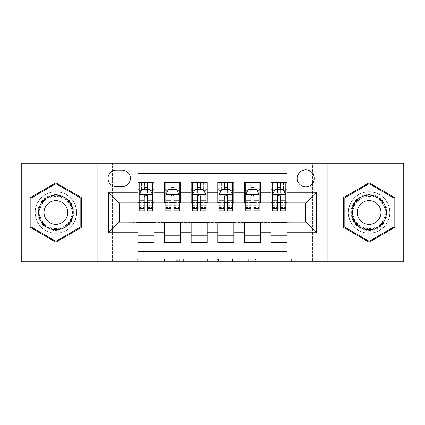 <?xml version="1.0" encoding="UTF-8"?>
<svg xmlns="http://www.w3.org/2000/svg" width="425" height="425" viewBox="0 0 425 425"><rect width="100%" height="100%" fill="white"/><g stroke="black" fill="none" stroke-linecap="round" stroke-linejoin="round"><path stroke-width="0.32" stroke-dasharray="2.12 1.59" d="M169.851 261.811L140.223 261.811L169.851 261.811L169.851 259.144L156.049 259.144L156.049 261.811L156.049 259.144L169.851 259.144L169.851 261.811L169.851 259.144L156.049 259.144L156.049 261.811L156.049 259.144L169.851 259.144L140.223 259.144L169.851 259.144M369.097 191.707A20.793 20.793 0 0 0 348.309 212.5A20.793 20.793 0 0 0 369.097 233.293A20.793 20.793 0 0 1 348.309 212.5A20.793 20.793 0 0 1 369.097 191.707A20.793 20.793 0 0 1 389.89 212.5A20.793 20.793 0 0 1 369.097 233.293A20.793 20.793 0 0 0 389.89 212.5A20.793 20.793 0 0 0 369.097 191.707M305.793 169.851A8.532 8.532 0 0 0 297.261 178.383A8.532 8.532 0 0 0 305.793 186.91A8.532 8.532 0 0 0 314.325 178.383A8.532 8.532 0 0 0 305.793 169.851M55.903 233.293A20.793 20.793 0 0 1 35.11 212.5A20.793 20.793 0 0 1 55.903 191.707A20.793 20.793 0 0 1 76.691 212.5A20.793 20.793 0 0 1 55.903 233.293A20.793 20.793 0 0 1 35.11 212.5A20.793 20.793 0 0 1 55.903 191.707A20.793 20.793 0 0 1 76.691 212.5A20.793 20.793 0 0 1 55.903 233.293M288.963 261.811L258.092 261.811L288.963 261.811L288.963 259.144L275.751 259.144L291.582 259.144L291.582 261.811L291.582 259.144L258.092 259.144L291.582 259.144L291.582 261.811L291.582 259.144L288.963 259.144L288.963 261.811M273.137 261.811L259.138 261.811L273.137 261.811L273.137 259.144L275.751 259.144L273.137 259.144L273.137 261.811L273.137 259.144L259.138 259.144L259.138 261.811L259.138 259.144L273.137 259.144L273.137 261.811M255.473 261.811L258.092 261.811L255.473 261.811L255.473 259.144L258.092 259.144L255.473 259.144L255.473 261.811M137.604 261.811L140.223 261.811L137.604 261.811L137.604 259.144L140.223 259.144L137.604 259.144L137.604 261.811M299.131 261.811L312.455 261.811L312.455 163.189L403.75 163.189L403.75 261.811L312.455 261.811L312.455 163.189L299.131 163.189L299.131 203.171L125.869 203.171L125.869 163.189L299.131 163.189L299.131 203.171L125.869 203.171L125.869 163.189L112.545 163.189L112.545 261.811L21.25 261.811L21.25 163.189L112.545 163.189L112.545 261.811L125.869 261.811L125.869 221.829L299.131 221.829L299.131 261.811L125.869 261.811L125.869 221.829L299.131 221.829L299.131 261.811M210.21 261.811L207.597 261.811L210.21 261.811L210.21 259.144L210.21 261.811M176.72 261.811L207.597 261.811L174.107 261.811L176.72 261.811L176.72 259.144L210.21 259.144L174.107 259.144L174.107 261.811L174.107 259.144L176.72 259.144L176.72 261.811M217.403 261.811L250.893 261.811L214.79 261.811L217.403 261.811L217.403 259.144L250.893 259.144L250.893 261.811L250.893 259.144L235.067 259.144L235.067 261.811M271.139 182.511L287.135 182.511L287.135 189.178L271.139 189.178L271.139 182.511M244.487 182.511L260.477 182.511L260.477 189.178L244.487 189.178L244.487 182.511M217.828 182.511L233.824 182.511L233.824 189.178L217.828 189.178L217.828 182.511M191.176 182.511L207.172 182.511L207.172 189.178L191.176 189.178L191.176 182.511M164.523 182.511L180.513 182.511L180.513 189.178L164.523 189.178L164.523 182.511M137.865 242.489L137.865 235.822L153.861 235.822L153.861 242.489L137.865 242.489L137.865 251.414L287.135 251.414L287.135 242.489L271.139 242.489L271.139 235.822L287.135 235.822L287.135 242.489M180.513 242.489L164.523 242.489L164.523 235.822L180.513 235.822L180.513 242.489M207.172 242.489L191.176 242.489L191.176 235.822L207.172 235.822L207.172 242.489M233.824 242.489L217.828 242.489L217.828 235.822L233.824 235.822L233.824 242.489M260.477 242.489L244.487 242.489L244.487 235.822L260.477 235.822L260.477 242.489M271.139 235.822L271.139 222.36L305.793 222.094L305.793 202.906L260.477 202.906L260.477 189.178M260.477 202.64L233.824 202.906L233.824 189.178M233.824 202.64L207.172 202.906L207.172 189.178M207.172 202.64L180.513 202.906L180.513 189.178M137.865 182.511L153.861 182.511L153.861 189.178L137.865 189.178L137.865 173.586L287.135 173.586L287.135 182.511M244.487 235.822L244.487 222.36L271.139 222.36M217.828 235.822L217.828 222.36L244.487 222.36M191.176 235.822L191.176 222.36L217.828 222.36M164.523 235.822L164.523 222.36L191.176 222.36M180.513 202.64L153.861 202.906L153.861 189.178M137.865 235.822L137.865 222.36L164.523 222.36M153.861 202.64L119.207 202.906L119.207 222.094L137.865 222.36M147.459 189.178L144.261 189.178M137.865 202.64L137.865 189.178M139.198 202.64L144.261 202.64M147.459 202.64L152.527 202.64M153.861 235.822L153.861 222.36M165.856 202.64L170.919 202.64M174.117 202.64L179.18 202.64M174.117 189.178L170.919 189.178M164.523 202.64L164.523 189.178M180.513 235.822L180.513 222.36M207.172 235.822L207.172 222.36M191.176 202.64L191.176 189.178M200.77 189.178L197.572 189.178M192.509 202.64L197.572 202.64M200.77 202.64L205.838 202.64M233.824 235.822L233.824 222.36M217.828 202.64L217.828 189.178M227.428 189.178L224.23 189.178M219.162 202.64L224.23 202.64M227.428 202.64L232.491 202.64M260.477 235.822L260.477 222.36M244.487 202.64L244.487 189.178M254.081 189.178L250.883 189.178M245.82 202.64L250.883 202.64M254.081 202.64L259.144 202.64M287.135 235.822L287.135 222.36M271.139 202.64L271.139 189.178M287.135 202.64L287.135 189.178M280.739 189.178L277.541 189.178M272.473 202.64L277.541 202.64M280.739 202.64L285.802 202.64M116.275 170.117A8.261 8.261 0 0 0 108.014 178.383A8.261 8.261 0 0 0 116.275 186.644L122.14 186.644A8.261 8.261 0 0 0 130.401 178.383A8.261 8.261 0 0 0 122.14 170.117L116.275 170.117M97.883 261.811L97.883 163.189M327.117 163.189L327.117 261.811M30.18 227.348L55.903 242.202L81.621 227.348L81.621 197.652L55.903 182.798L30.18 197.652L30.18 227.348M394.82 227.348L394.82 197.652L369.097 182.798L343.379 197.652L343.379 227.348L369.097 242.202L394.82 227.348M179.6 261.811L183.393 261.811L179.6 261.811L179.6 259.144L177.767 259.144L177.767 261.811L177.767 259.144L183.393 259.144L179.6 259.144L179.6 261.811M183.393 261.811L191.765 261.811L183.393 261.811L183.393 259.144L191.765 259.144L191.765 261.811L191.765 259.144L183.393 259.144L183.393 261.811M217.403 259.144L232.448 259.144L232.448 261.811L232.448 259.144L229.835 259.144L232.448 259.144L232.448 261.811L232.448 259.144L235.067 259.144M218.45 259.144L218.45 261.811L218.45 259.144M214.79 259.144L214.79 261.811L214.79 259.144M139.198 182.511L139.198 189.178L139.198 185.98L144.261 185.98L144.261 182.511L152.527 182.511L144.261 182.511M139.198 194.639L139.198 207.437L139.198 194.639L141.865 189.311L149.86 189.311L152.527 194.639L152.527 207.437L152.527 194.639M139.198 210.901L139.198 185.98L152.527 185.98L152.527 189.178L152.527 182.511M152.527 210.901L152.527 185.98L147.459 185.98L147.459 182.511M141.599 182.511L150.126 182.511L141.599 182.511L141.599 189.178L150.126 189.178L141.599 189.178L141.599 182.511M144.261 185.98L144.261 190.83L139.198 190.83M152.527 190.83L147.459 190.83L147.459 185.98M141.132 190.777L144.261 190.777L144.261 189.311M147.459 189.311L147.459 190.777L150.593 190.777M144.261 210.901L144.261 190.83M147.459 190.83L147.459 210.901M144.261 190.777L144.261 196.642C145.329 194.623 146.391 194.623 147.459 196.642L147.459 190.777M139.198 189.178L152.527 189.178M150.126 182.511L150.126 189.178L150.126 182.511M55.903 194.507A17.993 17.993 0 0 0 37.91 212.5A17.993 17.993 0 0 0 55.903 230.493A17.993 17.993 0 0 0 73.892 212.5A17.993 17.993 0 0 0 55.903 194.507M55.903 229.16A16.66 16.66 0 0 1 39.243 212.5A16.66 16.66 0 0 1 55.903 195.84A16.66 16.66 0 0 0 39.243 212.5A16.66 16.66 0 0 0 55.903 229.16A16.66 16.66 0 0 0 72.563 212.5A16.66 16.66 0 0 0 55.903 195.84A16.66 16.66 0 0 1 72.563 212.5A16.66 16.66 0 0 1 55.903 229.16A16.66 16.66 0 0 0 72.563 212.5A16.66 16.66 0 0 0 55.903 195.84M55.903 224.363A11.863 11.863 0 0 1 44.041 212.5A11.863 11.863 0 0 1 55.903 200.637A11.863 11.863 0 0 1 67.761 212.5A11.863 11.863 0 0 1 55.903 224.363M55.903 191.84A20.66 20.66 0 0 1 76.558 212.5A20.66 20.66 0 0 1 55.903 233.16A20.66 20.66 0 0 1 35.243 212.5A20.66 20.66 0 0 1 55.903 191.84A20.66 20.66 0 0 1 76.558 212.5A20.66 20.66 0 0 1 55.903 233.16A20.66 20.66 0 0 1 35.243 212.5A20.66 20.66 0 0 1 55.903 191.84M80.824 226.892L55.903 241.278L30.977 226.892L30.977 198.108L55.903 183.722L80.824 198.108L80.824 226.892M353.515 203.506A17.993 17.993 0 0 0 360.103 228.082A17.993 17.993 0 0 0 384.678 221.494A17.993 17.993 0 0 0 378.096 196.918A17.993 17.993 0 0 0 353.515 203.506M383.525 220.83A16.66 16.66 0 0 1 360.767 226.929A16.66 16.66 0 0 1 354.673 204.17A16.66 16.66 0 0 0 360.767 226.929A16.66 16.66 0 0 0 383.525 220.83A16.66 16.66 0 0 0 377.427 198.071A16.66 16.66 0 0 0 354.673 204.17A16.66 16.66 0 0 1 377.427 198.071A16.66 16.66 0 0 1 383.525 220.83A16.66 16.66 0 0 0 377.427 198.071A16.66 16.66 0 0 0 354.673 204.17M379.371 218.429A11.863 11.863 0 0 1 363.168 222.774A11.863 11.863 0 0 1 358.828 206.571A11.863 11.863 0 0 1 375.031 202.226A11.863 11.863 0 0 1 379.371 218.429M351.209 202.173A20.66 20.66 0 0 1 379.429 194.607A20.66 20.66 0 0 1 386.989 222.827A20.66 20.66 0 0 1 358.769 230.393A20.66 20.66 0 0 1 351.209 202.173A20.66 20.66 0 0 1 379.429 194.607A20.66 20.66 0 0 1 386.989 222.827A20.66 20.66 0 0 1 358.769 230.393A20.66 20.66 0 0 1 351.209 202.173M394.023 198.108L394.023 226.892L369.097 241.278L344.176 226.892L344.176 198.108L369.097 183.722L394.023 198.108M165.856 182.511L165.856 189.178L165.856 185.98L170.919 185.98L170.919 182.511L179.18 182.511L170.919 182.511M165.856 194.639L165.856 207.437L165.856 194.639L168.518 189.311L176.513 189.311L179.18 194.639L179.18 207.437L179.18 194.639M165.856 210.901L165.856 185.98L179.18 185.98L179.18 189.178L179.18 182.511M179.18 210.901L179.18 185.98L174.117 185.98L174.117 182.511M168.252 182.511L176.784 182.511L168.252 182.511L168.252 189.178L176.784 189.178L168.252 189.178L168.252 182.511M170.919 185.98L170.919 190.83L165.856 190.83M179.18 190.83L174.117 190.83L174.117 185.98M167.785 190.777L170.919 190.777L170.919 189.311M174.117 189.311L174.117 190.777L177.252 190.777M170.919 210.901L170.919 190.83M174.117 190.83L174.117 210.901M170.919 190.777L170.919 196.642C171.982 194.623 173.049 194.623 174.117 196.642L174.117 190.777M165.856 189.178L179.18 189.178M176.784 182.511L176.784 189.178L176.784 182.511M192.509 182.511L192.509 189.178L192.509 185.98L197.572 185.98L197.572 182.511L205.838 182.511L197.572 182.511M192.509 194.639L192.509 207.437L192.509 194.639L195.176 189.311L203.171 189.311L205.838 194.639L205.838 207.437L205.838 194.639M192.509 210.901L192.509 185.98L205.838 185.98L205.838 189.178L205.838 182.511M205.838 210.901L205.838 185.98L200.77 185.98L200.77 182.511M194.91 182.511L203.437 182.511L194.91 182.511L194.91 189.178L203.437 189.178L194.91 189.178L194.91 182.511M197.572 185.98L197.572 190.83L192.509 190.83M205.838 190.83L200.77 190.83L200.77 185.98M194.443 190.777L197.572 190.777L197.572 189.311M200.77 189.311L200.77 190.777L203.904 190.777M197.572 210.901L197.572 190.83M200.77 190.83L200.77 210.901M197.572 190.777L197.572 196.642C198.634 194.623 199.702 194.623 200.77 196.642L200.77 190.777M192.509 189.178L205.838 189.178M203.437 182.511L203.437 189.178L203.437 182.511M219.162 182.511L219.162 189.178L219.162 185.98L224.23 185.98L224.23 182.511L232.491 182.511L224.23 182.511M219.162 194.639L219.162 207.437L219.162 194.639L221.829 189.311L229.824 189.311L232.491 194.639L232.491 207.437L232.491 194.639M219.162 210.901L219.162 185.98L232.491 185.98L232.491 189.178L232.491 182.511M232.491 210.901L232.491 185.98L227.428 185.98L227.428 182.511M221.563 182.511L230.09 182.511L221.563 182.511L221.563 189.178L230.09 189.178L221.563 189.178L221.563 182.511M224.23 185.98L224.23 190.83L219.162 190.83M232.491 190.83L227.428 190.83L227.428 185.98M221.096 190.777L224.23 190.777L224.23 189.311M227.428 189.311L227.428 190.777L230.557 190.777M224.23 210.901L224.23 190.83M227.428 190.83L227.428 210.901M224.23 190.777L224.23 196.642C225.292 194.623 226.36 194.623 227.428 196.642L227.428 190.777M219.162 189.178L232.491 189.178M230.09 182.511L230.09 189.178L230.09 182.511M245.82 182.511L245.82 189.178L245.82 185.98L250.883 185.98L250.883 182.511L259.144 182.511L250.883 182.511M245.82 194.639L245.82 207.437L245.82 194.639L248.487 189.311L256.482 189.311L259.144 194.639L259.144 207.437L259.144 194.639M245.82 210.901L245.82 185.98L259.144 185.98L259.144 189.178L259.144 182.511M259.144 210.901L259.144 185.98L254.081 185.98L254.081 182.511M248.216 182.511L256.748 182.511L248.216 182.511L248.216 189.178L256.748 189.178L248.216 189.178L248.216 182.511M250.883 185.98L250.883 190.83L245.82 190.83M259.144 190.83L254.081 190.83L254.081 185.98M247.748 190.777L250.883 190.777L250.883 189.311M254.081 189.311L254.081 190.777L257.215 190.777M250.883 210.901L250.883 190.83M254.081 190.83L254.081 210.901M250.883 190.777L250.883 196.642C251.945 194.623 253.013 194.623 254.081 196.642L254.081 190.777M245.82 189.178L259.144 189.178M256.748 182.511L256.748 189.178L256.748 182.511M272.473 182.511L272.473 189.178L272.473 185.98L277.541 185.98L277.541 182.511L285.802 182.511L277.541 182.511M272.473 194.639L272.473 207.437L272.473 194.639L275.14 189.311L283.135 189.311L285.802 194.639L285.802 207.437L285.802 194.639M272.473 210.901L272.473 185.98L285.802 185.98L285.802 189.178L285.802 182.511M285.802 210.901L285.802 185.98L280.739 185.98L280.739 182.511M274.874 182.511L283.401 182.511L274.874 182.511L274.874 189.178L283.401 189.178L274.874 189.178L274.874 182.511M277.541 185.98L277.541 190.83L272.473 190.83M285.802 190.83L280.739 190.83L280.739 185.98M274.407 190.777L277.541 190.777L277.541 189.311M280.739 189.311L280.739 190.777L283.868 190.777M277.541 210.901L277.541 190.83M280.739 190.83L280.739 210.901M277.541 190.777L277.541 196.642C278.603 194.623 279.666 194.623 280.739 196.642L280.739 190.777M272.473 189.178L285.802 189.178M283.401 182.511L283.401 189.178L283.401 182.511M168.024 259.144L168.024 261.811L168.024 259.144M164.422 259.144L164.422 261.811L164.422 259.144M140.223 259.144L140.223 261.811L140.223 259.144M207.597 259.144L207.597 261.811L207.597 259.144M248.28 259.144L248.28 261.811L248.28 259.144M229.835 259.144L229.835 261.811L229.835 259.144M221.069 259.144L221.069 261.811L221.069 259.144M275.751 259.144L275.751 261.811L275.751 259.144M258.092 259.144L258.092 261.811L258.092 259.144M139.267 194.507L152.458 194.507M139.198 205.631L144.261 205.631M147.459 205.631L152.527 205.631M139.198 197.721L144.261 197.721M147.459 197.721L152.527 197.721M152.527 187.675L147.459 187.675M144.261 187.675L139.198 187.675M144.532 189.178L144.532 182.511M147.193 189.178L147.193 182.511M55.903 228.613A16.113 16.113 0 0 1 39.791 212.5A16.113 16.113 0 0 1 55.903 196.387A16.113 16.113 0 0 1 72.016 212.5A16.113 16.113 0 0 1 55.903 228.613M383.053 220.559A16.113 16.113 0 0 1 361.043 226.456A16.113 16.113 0 0 1 355.146 204.441A16.113 16.113 0 0 1 377.156 198.544A16.113 16.113 0 0 1 383.053 220.559M165.92 194.507L179.116 194.507M165.856 205.631L170.919 205.631M174.117 205.631L179.18 205.631M165.856 197.721L170.919 197.721M174.117 197.721L179.18 197.721M179.18 187.675L174.117 187.675M170.919 187.675L165.856 187.675M171.185 189.178L171.185 182.511M173.852 189.178L173.852 182.511M192.573 194.507L205.769 194.507M192.509 205.631L197.572 205.631M200.77 205.631L205.838 205.631M192.509 197.721L197.572 197.721M200.77 197.721L205.838 197.721M205.838 187.675L200.77 187.675M197.572 187.675L192.509 187.675M197.837 189.178L197.837 182.511M200.504 189.178L200.504 182.511M219.231 194.507L232.427 194.507M219.162 205.631L224.23 205.631M227.428 205.631L232.491 205.631M219.162 197.721L224.23 197.721M227.428 197.721L232.491 197.721M232.491 187.675L227.428 187.675M224.23 187.675L219.162 187.675M224.496 189.178L224.496 182.511M227.163 189.178L227.163 182.511M245.884 194.507L259.08 194.507M245.82 205.631L250.883 205.631M254.081 205.631L259.144 205.631M245.82 197.721L250.883 197.721M254.081 197.721L259.144 197.721M259.144 187.675L254.081 187.675M250.883 187.675L245.82 187.675M251.148 189.178L251.148 182.511M253.815 189.178L253.815 182.511M272.542 194.507L285.733 194.507M272.473 205.631L277.541 205.631M280.739 205.631L285.802 205.631M272.473 197.721L277.541 197.721M280.739 197.721L285.802 197.721M285.802 187.675L280.739 187.675M277.541 187.675L272.473 187.675M277.807 189.178L277.807 182.511M280.468 189.178L280.468 182.511M139.198 207.437L144.261 207.437M147.459 207.437L152.527 207.437M165.856 207.437L170.919 207.437M174.117 207.437L179.18 207.437M192.509 207.437L197.572 207.437M200.77 207.437L205.838 207.437M219.162 207.437L224.23 207.437M227.428 207.437L232.491 207.437M245.82 207.437L250.883 207.437M254.081 207.437L259.144 207.437M272.473 207.437L277.541 207.437M280.739 207.437L285.802 207.437"/><path stroke-width="0.64" d="M305.793 169.851A8.532 8.532 0 0 0 297.261 178.383A8.532 8.532 0 0 0 305.793 186.91A8.532 8.532 0 0 0 314.325 178.383A8.532 8.532 0 0 0 305.793 169.851M327.117 261.811L403.75 261.811L403.75 163.189L327.117 163.189L327.117 261.811L97.883 261.811L97.883 163.189L21.25 163.189L21.25 261.811L97.883 261.811M287.135 182.511L271.139 182.511L271.139 192.243L260.477 192.243L260.477 202.906L271.139 202.906L271.139 192.243M260.477 192.243L260.477 182.511L244.487 182.511L244.487 192.243L233.824 192.243L233.824 202.906L244.487 202.906L244.487 192.243M233.824 192.243L233.824 182.511L217.828 182.511L217.828 192.243L207.172 192.243L207.172 202.906L217.828 202.906L217.828 192.243M207.172 192.243L207.172 182.511L191.176 182.511L191.176 192.243L180.513 192.243L180.513 202.906L191.176 202.906L191.176 192.243M180.513 192.243L180.513 182.511L164.523 182.511L164.523 202.906L153.861 202.906L153.861 182.511L137.865 182.511M137.865 242.489L153.861 242.489L153.861 222.094L164.523 222.094L164.523 242.489L180.513 242.489L180.513 222.094L191.176 222.094L191.176 232.757L180.513 232.757M191.176 232.757L191.176 242.489L207.172 242.489L207.172 222.094L217.828 222.094L217.828 232.757L207.172 232.757M217.828 232.757L217.828 242.489L233.824 242.489L233.824 222.094L244.487 222.094L244.487 232.757L233.824 232.757M244.487 232.757L244.487 242.489L260.477 242.489L260.477 222.094L271.139 222.094L271.139 232.757L260.477 232.757M116.275 186.644L122.14 186.644A8.261 8.261 0 0 0 130.401 178.383A8.261 8.261 0 0 0 122.14 170.117L116.275 170.117A8.261 8.261 0 0 0 108.014 178.383A8.261 8.261 0 0 0 116.275 186.644M327.117 163.189L97.883 163.189M287.135 192.243L287.135 173.586L137.865 173.586L137.865 202.906L119.207 202.906L119.207 222.094L137.865 222.094L137.865 251.414L287.135 251.414L287.135 222.094L305.793 222.094L305.793 202.906L287.135 202.906L287.135 192.243L316.455 192.243L316.455 232.757L287.135 232.757M137.865 232.757L108.545 232.757L108.545 192.243L137.865 192.243M271.139 232.757L271.139 242.489L287.135 242.489M137.865 189.178L139.198 189.178M144.261 189.178L147.459 189.178M152.527 189.178L153.861 189.178M137.865 202.64L139.198 202.64M144.261 202.64L147.459 202.64M152.527 202.64L153.861 202.64M137.865 222.36L153.861 222.36M137.865 235.822L153.861 235.822M164.523 202.64L165.856 202.64M170.919 202.64L174.117 202.64M179.18 202.64L180.513 202.64M164.523 189.178L165.856 189.178M170.919 189.178L174.117 189.178M179.18 189.178L180.513 189.178M164.523 222.36L180.513 222.36M164.523 235.822L180.513 235.822M191.176 222.36L207.172 222.36M191.176 235.822L207.172 235.822M191.176 189.178L192.509 189.178M197.572 189.178L200.77 189.178M205.838 189.178L207.172 189.178M191.176 202.64L192.509 202.64M197.572 202.64L200.77 202.64M205.838 202.64L207.172 202.64M217.828 222.36L233.824 222.36M217.828 235.822L233.824 235.822M217.828 189.178L219.162 189.178M224.23 189.178L227.428 189.178M232.491 189.178L233.824 189.178M217.828 202.64L219.162 202.64M224.23 202.64L227.428 202.64M232.491 202.64L233.824 202.64M244.487 222.36L260.477 222.36M244.487 235.822L260.477 235.822M244.487 189.178L245.82 189.178M250.883 189.178L254.081 189.178M259.144 189.178L260.477 189.178M244.487 202.64L245.82 202.64M250.883 202.64L254.081 202.64M259.144 202.64L260.477 202.64M271.139 222.36L287.135 222.36M271.139 235.822L287.135 235.822M271.139 189.178L272.473 189.178M277.541 189.178L280.739 189.178M285.802 189.178L287.135 189.178M271.139 202.64L272.473 202.64M277.541 202.64L280.739 202.64M285.802 202.64L287.135 202.64M119.207 202.906L108.545 192.243M119.207 222.094L108.545 232.757M316.455 192.243L305.793 202.906M316.455 232.757L305.793 222.094M55.903 242.202L81.621 227.348L81.621 197.652L55.903 182.798L30.18 197.652L30.18 227.348L55.903 242.202M394.82 197.652L369.097 182.798L343.379 197.652L343.379 227.348L369.097 242.202L394.82 227.348L394.82 197.652M147.459 185.98L144.261 185.98M152.527 208.728L147.459 208.728L147.459 210.901L152.527 210.901L152.527 194.639L149.86 189.311L141.865 189.311L139.198 194.639L139.198 210.901L144.261 210.901L144.261 208.728L139.198 208.728M139.198 194.639L139.198 182.511M152.527 194.639L152.527 182.511M144.261 189.311L144.261 182.511M147.459 182.511L147.459 189.311M147.459 208.728L147.459 196.642C146.397 194.586 145.329 194.586 144.261 196.642L144.261 208.728M55.903 195.176A17.324 17.324 0 0 0 38.574 212.5A17.324 17.324 0 0 0 55.903 229.824A17.324 17.324 0 0 0 73.228 212.5A17.324 17.324 0 0 0 55.903 195.176M55.903 200.637A11.863 11.863 0 0 0 44.041 212.5A11.863 11.863 0 0 0 55.903 224.363A11.863 11.863 0 0 0 67.761 212.5A11.863 11.863 0 0 0 55.903 200.637M80.824 226.892L55.903 241.278L30.977 226.892L30.977 198.108L55.903 183.722L80.824 198.108L80.824 226.892M354.094 203.835A17.324 17.324 0 0 0 360.437 227.502A17.324 17.324 0 0 0 384.104 221.165A17.324 17.324 0 0 0 377.761 197.498A17.324 17.324 0 0 0 354.094 203.835M358.828 206.571A11.863 11.863 0 0 0 363.168 222.774A11.863 11.863 0 0 0 379.371 218.429A11.863 11.863 0 0 0 375.031 202.226A11.863 11.863 0 0 0 358.828 206.571M394.023 198.108L394.023 226.892L369.097 241.278L344.176 226.892L344.176 198.108L369.097 183.722L394.023 198.108M174.117 185.98L170.919 185.98M179.18 208.728L174.117 208.728L174.117 210.901L179.18 210.901L179.18 194.639L176.513 189.311L168.518 189.311L165.856 194.639L165.856 210.901L170.919 210.901L170.919 208.728L165.856 208.728M165.856 194.639L165.856 182.511M179.18 194.639L179.18 182.511M170.919 189.311L170.919 182.511M174.117 182.511L174.117 189.311M174.117 208.728L174.117 196.642C173.049 194.586 171.987 194.586 170.919 196.642L170.919 208.728M200.77 185.98L197.572 185.98M205.838 208.728L200.77 208.728L200.77 210.901L205.838 210.901L205.838 194.639L203.171 189.311L195.176 189.311L192.509 194.639L192.509 210.901L197.572 210.901L197.572 208.728L192.509 208.728M192.509 194.639L192.509 182.511M205.838 194.639L205.838 182.511M197.572 189.311L197.572 182.511M200.77 182.511L200.77 189.311M200.77 208.728L200.77 196.642C199.708 194.586 198.64 194.586 197.572 196.642L197.572 208.728M227.428 185.98L224.23 185.98M232.491 208.728L227.428 208.728L227.428 210.901L232.491 210.901L232.491 194.639L229.824 189.311L221.829 189.311L219.162 194.639L219.162 210.901L224.23 210.901L224.23 208.728L219.162 208.728M219.162 194.639L219.162 182.511M232.491 194.639L232.491 182.511M224.23 189.311L224.23 182.511M227.428 182.511L227.428 189.311M227.428 208.728L227.428 196.642C226.36 194.586 225.298 194.586 224.23 196.642L224.23 208.728M254.081 185.98L250.883 185.98M259.144 208.728L254.081 208.728L254.081 210.901L259.144 210.901L259.144 194.639L256.482 189.311L248.487 189.311L245.82 194.639L245.82 210.901L250.883 210.901L250.883 208.728L245.82 208.728M245.82 194.639L245.82 182.511M259.144 194.639L259.144 182.511M250.883 189.311L250.883 182.511M254.081 182.511L254.081 189.311M254.081 208.728L254.081 196.642C253.018 194.586 251.951 194.586 250.883 196.642L250.883 208.728M280.739 185.98L277.541 185.98M285.802 208.728L280.739 208.728L280.739 210.901L285.802 210.901L285.802 194.639L283.135 189.311L275.14 189.311L272.473 194.639L272.473 210.901L277.541 210.901L277.541 208.728L272.473 208.728M272.473 194.639L272.473 182.511M285.802 194.639L285.802 182.511M277.541 189.311L277.541 182.511M280.739 182.511L280.739 189.311M280.739 208.728L280.739 196.642C279.671 194.586 278.603 194.586 277.541 196.642L277.541 208.728M164.523 232.757L153.861 232.757M164.523 192.243L153.861 192.243M152.458 194.507L139.267 194.507M139.198 190.777L141.132 190.777M150.593 190.777L152.527 190.777M144.261 200.818L139.198 200.818M152.527 200.818L147.459 200.818M147.459 187.675L144.261 187.675M179.116 194.507L165.92 194.507M165.856 190.777L167.785 190.777M177.252 190.777L179.18 190.777M170.919 200.818L165.856 200.818M179.18 200.818L174.117 200.818M174.117 187.675L170.919 187.675M205.769 194.507L192.573 194.507M192.509 190.777L194.443 190.777M203.904 190.777L205.838 190.777M197.572 200.818L192.509 200.818M205.838 200.818L200.77 200.818M200.77 187.675L197.572 187.675M232.427 194.507L219.231 194.507M219.162 190.777L221.096 190.777M230.557 190.777L232.491 190.777M224.23 200.818L219.162 200.818M232.491 200.818L227.428 200.818M227.428 187.675L224.23 187.675M259.08 194.507L245.884 194.507M245.82 190.777L247.748 190.777M257.215 190.777L259.144 190.777M250.883 200.818L245.82 200.818M259.144 200.818L254.081 200.818M254.081 187.675L250.883 187.675M285.733 194.507L272.542 194.507M272.473 190.777L274.407 190.777M283.868 190.777L285.802 190.777M277.541 200.818L272.473 200.818M285.802 200.818L280.739 200.818M280.739 187.675L277.541 187.675"/></g></svg>
